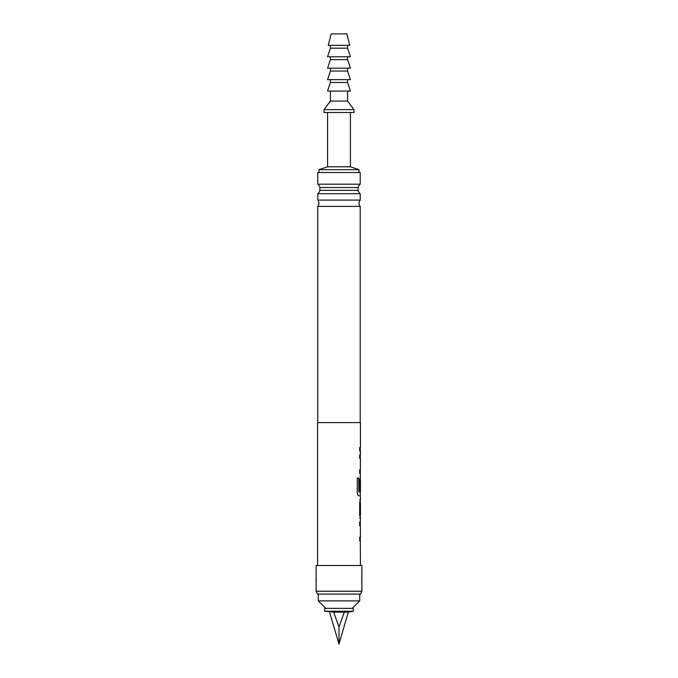 <?xml version="1.0" encoding="UTF-8"?>
<svg xmlns="http://www.w3.org/2000/svg" width="678" height="678" viewBox="0 0 678 678"><rect width="100%" height="100%" fill="white"/><g stroke="black" fill="none" stroke-linecap="round" stroke-linejoin="round"><path stroke-width="1.02" d="M359.704 450.912L360.433 450.912L359.687 450.912L359.687 447.463L360.433 447.463L360.433 422.597L317.567 422.597L317.567 565.503M360.433 450.912L360.433 454.819L359.687 454.819L359.687 458.277L360.433 458.277L360.349 469.896M360.289 469.896L360.289 480.329M360.289 495.762L360.433 499.686L359.704 499.686M359.704 503.135L360.433 503.135L360.433 514.755L359.704 514.755M359.704 518.212L360.433 518.212L360.289 522.136M360.289 537.188L360.433 565.503M360.433 540.637L359.687 540.637L359.687 537.188L360.349 537.188M360.349 525.569L360.433 537.188M360.433 525.569L359.687 525.569L359.687 522.119L360.433 522.119M360.433 518.212L359.687 514.992L359.687 502.906L360.433 499.686M360.433 495.779L358.747 495.779C357.933 495.55 357.442 494.482 357.272 492.559L357.272 478.058L358.84 478.058L358.84 491.72L360.433 491.948L360.433 480.329L360.323 490.372L359.687 490.372L359.687 480.473L360.433 477.253M360.433 473.346L359.687 473.346L359.687 469.896L360.433 469.896M359.552 490.372L360.179 490.372L360.433 480.329M360.433 503.135L360.433 514.755M361.866 565.503L316.134 565.503L316.134 591.224L361.866 591.224L361.866 565.503M361.866 591.224L360.535 594.081L317.465 594.081L316.134 591.224M361.789 577.741L361.789 581.843M316.211 577.741L316.211 581.843M317.779 422.597L317.779 206.4L360.221 206.4L360.221 422.597M317.779 206.4A4.932 4.932 0 0 0 317.779 200.086L317.779 193.696L360.221 193.696L360.221 200.086L317.779 200.086M360.221 206.4A4.932 4.932 0 0 1 360.221 200.086M360.221 193.696A6.077 6.077 0 0 1 358.103 190.357L319.897 190.357L319.897 187.543L358.103 187.543A6.077 6.077 0 0 1 360.221 184.204L317.779 184.204A6.077 6.077 0 0 1 319.897 187.543M317.779 193.696A6.077 6.077 0 0 0 319.897 190.357M358.103 190.357L358.103 187.543M318.279 594.081L318.279 600.869L359.721 600.869L359.721 594.081M352.221 608.378L359.721 600.869M325.779 608.378L318.279 600.869M360.221 184.204L360.221 172.517L317.779 172.517L317.779 184.204M350.433 112.497L350.433 166.796L359.009 169.661L359.009 172.517M327.567 112.497L327.567 166.796L318.991 169.661L318.991 172.517M353.289 608.378L324.711 608.378L324.711 611.234L353.289 611.234L353.289 608.378M344.322 612.115L333.678 612.115L339 626.989L344.322 612.115L348.289 612.115L339 644.1L329.711 612.743M339 626.989L339 644.1M333.678 612.115L324.711 611.234M347.577 91.064L347.577 101.064L354.001 109.641L354.001 112.497L323.999 112.497L323.999 109.641L330.423 101.064L330.423 91.064M339 91.064L327.567 91.064L330.423 82.487L347.577 82.487L350.433 91.064L339 91.064M347.577 101.064L330.423 101.064M354.001 109.641L323.999 109.641M350.433 166.796L327.567 166.796M359.009 169.661L318.991 169.661M339 79.631L327.567 79.631L330.423 71.054L347.577 71.054L350.433 79.631L339 79.631M339 68.198L327.567 68.198L330.423 59.622L347.577 59.622L350.433 68.198L339 68.198M339 56.766L327.567 56.766L330.423 48.189L347.577 48.189L350.433 56.766L339 56.766M339 45.333L328.279 45.333L331.144 33.9L346.856 33.9L349.721 45.333L339 45.333M360.289 447.463L360.289 450.912L359.552 450.912M360.289 454.819L360.289 458.277L359.552 458.277M359.552 469.896L360.298 469.896M360.162 473.346L359.552 473.346M357.153 478.058L358.704 478.058L358.925 491.948M360.162 495.779L358.62 495.779M360.289 491.948L360.289 495.779M360.298 503.135L360.298 514.755L359.56 514.755M360.289 514.755L360.289 518.204M360.289 499.694L360.289 503.135M360.289 522.119L360.289 525.569M360.204 525.569L359.552 525.569M359.552 537.188L360.204 537.188M360.298 540.637L359.552 540.637M359.552 522.119L360.298 522.119M348.289 612.743L348.289 612.115L353.289 611.234M330.423 79.631L330.423 82.487M330.423 68.198L330.423 71.054M330.423 56.766L330.423 59.622M330.423 45.333L330.423 48.189M347.577 45.333L347.577 48.189M347.577 56.766L347.577 59.622M347.577 68.198L347.577 71.054M347.577 79.631L347.577 82.487"/></g></svg>
